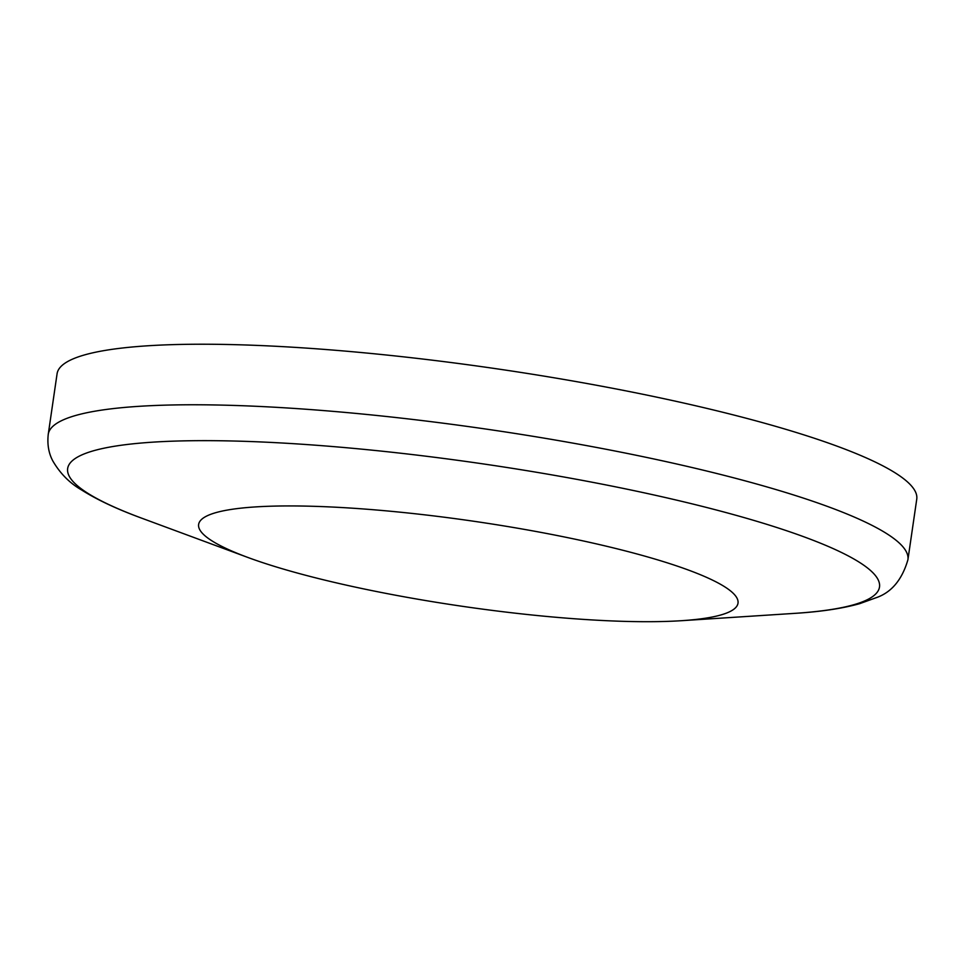 <?xml version="1.0" encoding="UTF-8"?>
<svg xmlns="http://www.w3.org/2000/svg" width="965" height="965" viewBox="0 0 965 965"><rect width="100%" height="100%" fill="white"/><g stroke="black" fill="none" stroke-linecap="round" stroke-linejoin="round"><path stroke-width="1.45" d="M57.08 373.769A434.383 68.382 8.3 0 1 496.782 368.811A434.383 68.382 8.3 0 1 916.75 499.182L907.92 559.724A434.383 68.382 -171.7 0 0 593.161 446.819A434.383 68.382 -171.7 0 0 48.25 434.31L57.08 373.769M396.132 595.321A272.552 42.906 8.3 0 1 247.872 557.456A272.552 42.906 8.3 0 1 291.876 505.937A272.552 42.906 8.3 0 1 653.981 558.771A272.552 42.906 8.3 0 1 681.435 620.7A272.552 42.906 8.3 0 1 396.132 595.321M681.435 620.7L794.34 613.39A410.234 64.583 -171.7 0 0 582.281 480.365A410.234 64.583 -171.7 0 0 141.662 442.995A410.234 64.583 -171.7 0 0 141.758 518.193C117.03 509.146 96.983 499.737 81.615 489.991C69.745 483.163 60.156 473.501 52.846 460.993C48.672 453.212 47.14 444.322 48.25 434.31M247.872 557.456L141.758 518.193M907.92 559.724C901.998 580.062 891.178 592.799 875.484 597.95L859.743 603.644C842.276 608.541 820.479 611.786 794.34 613.39"/></g></svg>

